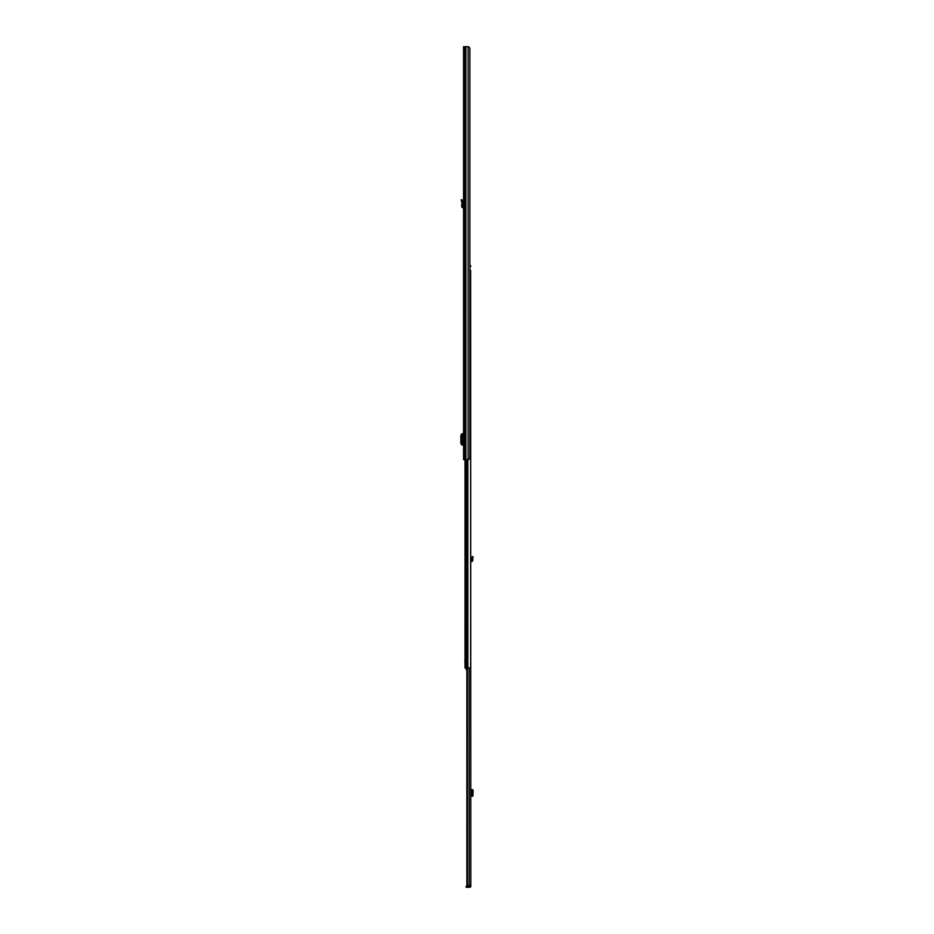 <?xml version="1.0" encoding="UTF-8"?>
<svg xmlns="http://www.w3.org/2000/svg" width="934" height="934" viewBox="0 0 934 934"><rect width="100%" height="100%" fill="white"/><g stroke="black" fill="none" stroke-linecap="round" stroke-linejoin="round"><path stroke-width="1.4" d="M462.353 206.788L461.653 206.729L461.956 202.841L462.669 202.83L461.956 202.841L461.443 200.927L461.162 199.841L461.84 199.654L462.669 202.83L462.353 206.788L463.556 207.15M461.653 206.729L462.599 207.815L463.556 207.325M463.556 46.7L463.556 459.621L468.576 459.621L469.872 458.15L469.872 48.171L468.576 46.7L463.556 46.7M463.392 437.509L463.392 441.28M463.556 199.386L463.556 200.518M463.392 433.878L461.583 433.901L461.571 444.888L463.392 444.911M461.583 444.888L462.517 444.911L462.517 433.878L461.583 433.901L461.583 444.888M461.571 434.112L460.847 435.571L460.847 443.265L461.571 444.677M469.872 266.727L470.631 266.727L470.631 265.548L469.872 265.548M470.631 265.548L470.631 266.727M467.841 459.621L467.841 667.857L470.631 667.857L470.631 270.265L470.818 885.584L469.93 885.409M467.841 667.857L465.027 667.857L465.027 459.621M470.631 270.265L469.872 270.265M465.027 662.451L465.027 659.801M464.91 662.451L464.91 659.801M466.86 668.721L465.868 668.721L466.86 670.192M465.868 668.721L465.868 667.857M470.818 805.633L470.818 810.28M469.674 887.3L466.136 887.3L466.136 886.413L469.674 886.413L469.779 887.3A1.027 1.027 0 0 0 470.818 886.273L470.818 885.584M469.674 886.413L469.93 885.584M467.479 667.857L467.479 885.409L466.86 885.409L466.86 667.857M470.818 885.409L467.479 885.409M470.818 796.165L472.335 795.289L472.335 790.666L470.818 789.674M472.779 789.674L471.822 789.674M472.779 796.165L473.153 790.666L471.693 789.744L472.697 789.674M472.592 796.072L471.717 796.083L471.717 789.755M472.592 796.095L471.717 796.083M472.697 796.165L471.822 796.165M470.818 560.68L471.892 560.318L472.335 556.559L473.153 556.886L472.826 557.668L472.009 557.329M470.818 561.556L471.658 561.521A1.179 1.179 0 0 0 472.767 560.237L472.826 557.668M472.697 559.419L471.822 559.501M461.443 200.927L462.132 200.752M462.599 207.815L462.634 207.103M468.121 46.7L468.121 459.621M465.879 46.7L465.879 459.621M465.786 46.7L465.786 459.621M464.502 46.7L464.502 459.621M466.44 459.621L466.44 667.857M469.195 667.857L469.195 885.409M467.794 886.413L467.794 887.3L467.794 886.413M468.926 886.413L468.926 887.3M471.612 796.165L471.612 789.674M472.826 789.79L472.009 789.79M473.153 790.666L472.335 790.666M473.153 795.161L472.335 795.161M472.826 796.048L472.009 796.048"/></g></svg>
